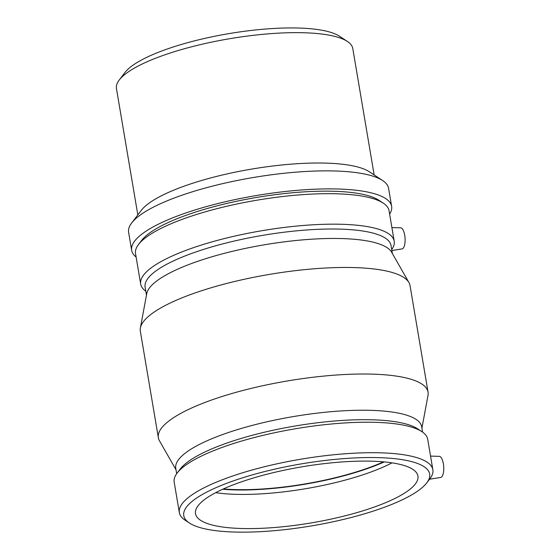 <?xml version="1.0" encoding="UTF-8"?>
<svg xmlns="http://www.w3.org/2000/svg" width="560" height="560" viewBox="0 0 560 560"><rect width="100%" height="100%" fill="white"/><g stroke="black" fill="none" stroke-linecap="round" stroke-linejoin="round"><path stroke-width="0.84" d="M382.655 180.551L369.439 171.822A119.847 30.198 170.4 0 0 251.622 169.092A119.847 30.198 170.4 0 0 141.26 210.413L131.649 223.006A131.831 33.215 -9.6 0 1 253.057 177.555A131.831 33.215 -9.6 0 1 382.655 180.551A131.831 33.215 -9.6 0 1 388.577 188.321L391.629 206.346A131.831 33.215 170.4 0 0 256.102 195.58A131.831 33.215 170.4 0 0 131.656 250.32A131.831 33.215 170.4 0 0 136.108 257.026M131.656 250.32L128.611 232.288A131.831 33.215 -9.6 0 1 131.649 223.006M389.627 214.144A131.831 33.215 170.4 0 0 391.629 206.346M347.389 41.454L339.465 36.218A112.658 28.385 170.4 0 0 228.718 33.656A112.658 28.385 170.4 0 0 124.971 72.492L119.21 80.052A119.847 30.198 -9.6 0 1 229.572 38.731A119.847 30.198 -9.6 0 1 347.389 41.454A119.847 30.198 -9.6 0 1 352.779 48.517L374.157 174.937M137.823 214.914L116.445 88.494A119.847 30.198 -9.6 0 1 119.21 80.052M391.874 250.544L402.052 248.899A10.577 3.836 -93.8 0 0 405.055 238.112A10.577 3.836 -93.8 0 0 400.659 227.808L391.902 227.57M430.549 456.106L439.313 456.344A10.577 3.836 86.2 0 1 443.373 463.799A10.577 3.836 86.2 0 1 441.588 476.987A10.577 3.836 86.2 0 1 440.706 477.435L429.548 479.234M391.713 249.599A128.562 32.396 170.4 0 0 394.205 241.192L389.046 210.707A128.562 32.396 170.4 0 0 383.271 203.133L379.015 200.319A124.705 31.423 170.4 0 0 256.424 197.484A124.705 31.423 170.4 0 0 141.589 240.478L138.495 244.531A128.562 32.396 170.4 0 0 135.527 253.589L140.686 284.074A128.562 32.396 170.4 0 0 145.803 291.193M383.271 203.133A128.562 32.396 170.4 0 0 256.886 200.207A128.562 32.396 170.4 0 0 138.495 244.531M394.205 241.192A128.562 32.396 170.4 0 0 262.045 230.692A128.562 32.396 170.4 0 0 140.686 284.074M392.378 253.547L391.02 245.518A124.705 31.423 170.4 0 0 262.829 235.333A124.705 31.423 170.4 0 0 145.11 287.105L146.468 295.141M421.918 428.169L428.008 395.346A136.766 34.461 170.4 0 0 428.057 392.126L410.032 285.572A136.766 34.461 170.4 0 0 408.933 282.548L391.622 252.217A124.705 31.423 170.4 0 0 264.425 244.79A124.705 31.423 170.4 0 0 146.748 293.636L140.371 327.971A136.766 34.461 170.4 0 0 140.329 331.191L158.354 437.738A136.766 34.461 170.4 0 0 159.453 440.769L176.001 469.763M408.933 282.548A136.766 34.461 170.4 0 0 269.437 274.4A136.766 34.461 170.4 0 0 140.371 327.971M428.057 392.126A136.766 34.461 170.4 0 0 287.455 380.954A136.766 34.461 170.4 0 0 158.354 437.738M422.583 432.117L421.673 426.741A124.705 31.423 170.4 0 0 293.482 416.556A124.705 31.423 170.4 0 0 175.763 468.335L176.673 473.711M426.797 482.832L429.891 478.779A128.562 32.396 170.4 0 0 432.859 469.728L427.7 439.243A128.562 32.396 170.4 0 0 421.925 431.662L417.669 428.855A124.705 31.423 170.4 0 0 295.078 426.02A124.705 31.423 170.4 0 0 180.243 469.014L177.149 473.067A128.562 32.396 170.4 0 0 174.181 482.118L179.34 512.603A128.562 32.396 170.4 0 0 185.115 520.184L189.371 522.991A124.705 31.423 170.4 0 0 304.542 527.023A124.705 31.423 170.4 0 0 422.688 487.172A124.705 31.423 170.4 0 0 426.797 482.832A124.705 31.423 170.4 0 0 301.483 463.862A124.705 31.423 170.4 0 0 189.371 522.991M421.925 431.662A128.562 32.396 170.4 0 0 295.54 428.743A128.562 32.396 170.4 0 0 177.149 473.067M432.859 469.728A128.562 32.396 170.4 0 0 300.692 459.228A128.562 32.396 170.4 0 0 179.34 512.603M411.614 487.9A112.798 28.42 170.4 0 0 417.935 476.035A112.798 28.42 170.4 0 0 301.98 466.823A112.798 28.42 170.4 0 0 195.503 513.66A112.798 28.42 170.4 0 0 290.15 525.945A112.798 28.42 170.4 0 0 411.614 487.9M215.663 492.674A112.798 28.42 170.4 0 0 391.993 462.854M222.691 489.244A113.855 28.686 170.4 0 0 384.23 461.923M223.377 488.929A112.798 28.42 170.4 0 0 383.481 461.853"/></g></svg>
